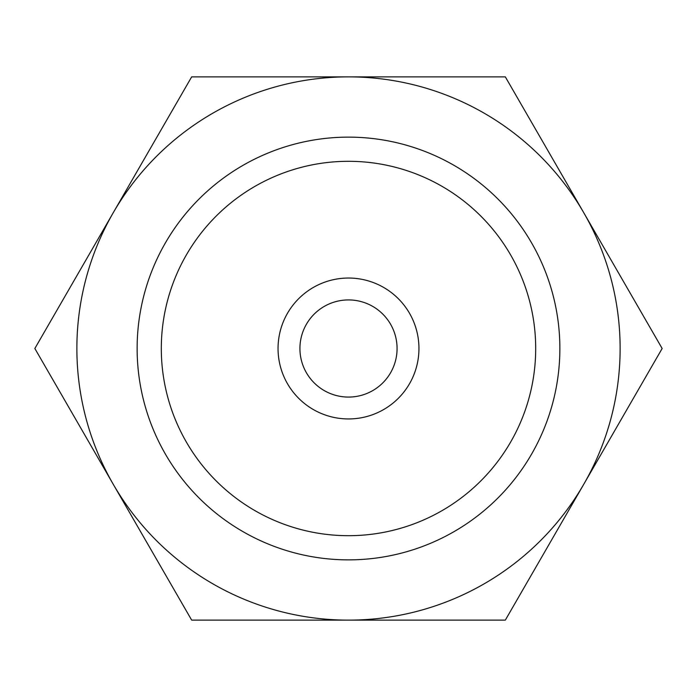 <?xml version="1.0" encoding="UTF-8"?>
<svg xmlns="http://www.w3.org/2000/svg" width="697" height="697" viewBox="0 0 697 697"><rect width="100%" height="100%" fill="white"/><g stroke="black" fill="none" stroke-linecap="round" stroke-linejoin="round"><path stroke-width="1.05" d="M113.263 212.69L34.85 348.5L191.675 620.13L505.325 620.13L662.15 348.5L505.325 76.87L191.675 76.87L113.263 212.69A271.63 271.63 0 0 0 348.5 620.13A271.63 271.63 0 0 0 583.737 212.69A271.63 271.63 0 0 0 113.263 212.69M348.5 299.928A48.572 48.572 0 0 0 306.436 372.79A48.572 48.572 0 0 0 390.564 372.79A48.572 48.572 0 0 0 348.5 299.928M348.5 137.135A211.365 211.365 0 0 0 165.45 454.183A211.365 211.365 0 0 0 531.55 454.183A211.365 211.365 0 0 0 348.5 137.135M348.5 161.303A187.197 187.197 0 0 0 186.387 442.098A187.197 187.197 0 0 0 510.613 442.098A187.197 187.197 0 0 0 348.5 161.303M348.5 278.042A70.458 70.458 0 0 0 287.486 383.725A70.458 70.458 0 0 0 409.514 383.725A70.458 70.458 0 0 0 348.5 278.042"/></g></svg>
